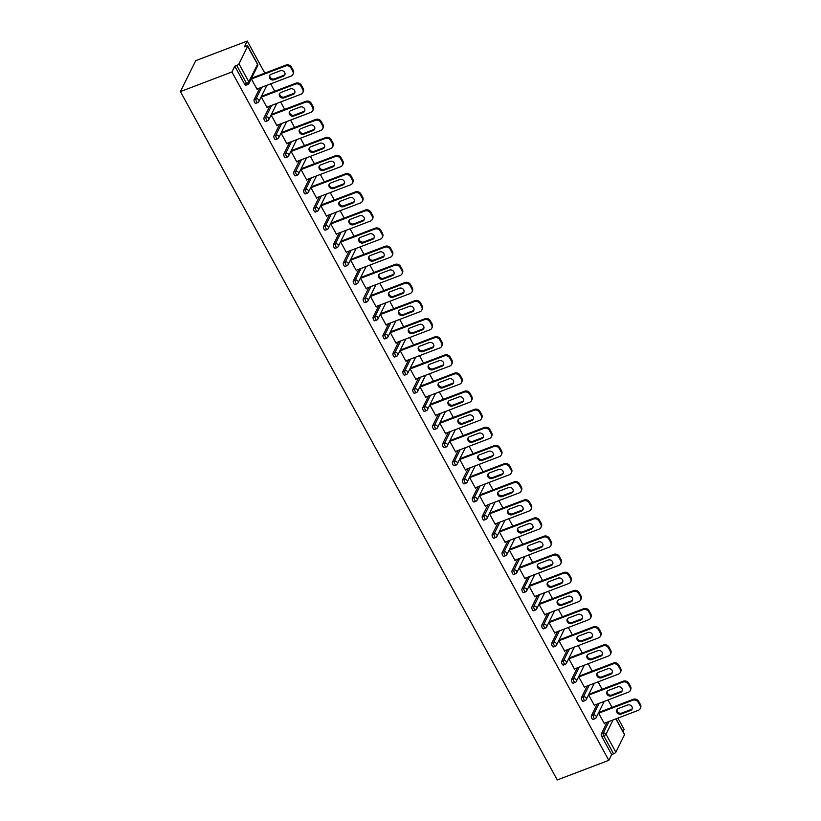 <?xml version="1.0" encoding="UTF-8"?>
<svg xmlns="http://www.w3.org/2000/svg" width="821" height="821" viewBox="0 0 821 821"><rect width="100%" height="100%" fill="white"/><g stroke="black" fill="none" stroke-linecap="round" stroke-linejoin="round"><path stroke-width="1.23" d="M623.036 731.614L624.134 729.417L617.936 718.088M612.056 707.363L608.012 699.974M602.142 689.24L598.088 681.851M592.218 671.126L588.164 663.727M582.294 653.003L578.251 645.604M572.37 634.879L568.327 627.49M562.457 616.756L558.403 609.367M552.533 598.642L548.49 591.243M542.609 580.519L538.566 573.12M532.696 562.395L528.642 555.006M522.772 544.272L518.718 536.883M512.848 526.158L508.804 518.759M502.924 508.035L498.881 500.636M493.011 489.911L488.957 482.522M483.087 471.788L479.043 464.399M473.163 453.674L469.119 446.275M463.239 435.551L459.196 428.162M453.325 417.427L449.272 410.038M443.402 399.304L439.358 391.915M433.478 381.19L429.434 373.791M423.564 363.067L419.51 355.678M413.64 344.943L409.597 337.554M403.716 326.82L399.673 319.431M393.793 308.706L389.749 301.307M383.879 290.583L379.825 283.194M373.955 272.459L369.912 265.07M364.031 254.336L359.988 246.947M354.118 236.222L350.064 228.823M344.194 218.099L340.151 210.71M334.27 199.975L330.227 192.586M324.346 181.852L320.303 174.463M314.433 163.738L310.379 156.339M304.509 145.615L300.465 138.226M294.585 127.491L290.542 120.102M284.671 109.367L280.618 101.978M274.748 91.254L270.704 83.855M264.824 73.131L247.265 41.05L195.737 60.662L180.415 91.583L557.274 779.95L608.802 760.338L231.933 71.971L180.415 91.583M247.655 46.345L238.983 63.843L248.845 81.843L257.517 64.346L247.655 46.345A2.094 0.647 -28.7 0 0 247.685 46.027A2.094 0.647 -28.7 0 0 246.321 46.099L244.391 46.828L247.265 41.05M246.074 85.004A2.094 0.811 -110.8 0 1 245.859 85.22A2.094 0.811 -110.8 0 1 244.658 84.194L246.577 83.465L236.725 65.454L234.796 66.193L231.933 71.971M244.658 84.194L234.796 66.193M236.725 65.454A2.094 0.647 -28.7 0 0 238.983 63.843M613.061 719.945L605.99 734.2L615.853 752.21L624.524 734.703L615.863 718.878M251.267 78.713L257.209 89.561L257.548 88.863M608.802 760.338L611.666 754.55L601.814 736.55A2.094 0.811 -110.8 0 1 601.321 733.882L607.099 722.213M593.306 719.237A2.094 0.811 -110.8 0 1 593.09 719.453A2.094 0.811 -110.8 0 1 591.89 718.426A2.094 0.811 -110.8 0 1 591.397 715.758L597.175 704.1M583.382 701.124A2.094 0.811 -110.8 0 1 583.177 701.329A2.094 0.811 -110.8 0 1 581.966 700.303A2.094 0.811 -110.8 0 1 581.473 697.634L587.251 685.976M573.458 683A2.094 0.811 -110.8 0 1 573.253 683.205A2.094 0.811 -110.8 0 1 572.052 682.189A2.094 0.811 -110.8 0 1 571.549 679.511L577.337 667.853M563.545 664.877A2.094 0.811 -110.8 0 1 563.329 665.092A2.094 0.811 -110.8 0 1 562.128 664.066A2.094 0.811 -110.8 0 1 561.636 661.398L567.414 649.729M553.621 646.753A2.094 0.811 -110.8 0 1 553.405 646.969A2.094 0.811 -110.8 0 1 552.205 645.942A2.094 0.811 -110.8 0 1 551.712 643.274L557.49 631.616M543.697 628.64A2.094 0.811 -110.8 0 1 543.492 628.845A2.094 0.811 -110.8 0 1 542.281 627.819A2.094 0.811 -110.8 0 1 541.788 625.15L547.576 613.492M533.773 610.516A2.094 0.811 -110.8 0 1 533.568 610.721A2.094 0.811 -110.8 0 1 532.367 609.705A2.094 0.811 -110.8 0 1 531.875 607.027L537.652 595.369M523.86 592.393A2.094 0.811 -110.8 0 1 523.644 592.608A2.094 0.811 -110.8 0 1 522.443 591.582A2.094 0.811 -110.8 0 1 521.951 588.914L527.729 577.245M513.936 574.269A2.094 0.811 -110.8 0 1 513.73 574.484A2.094 0.811 -110.8 0 1 512.52 573.458A2.094 0.811 -110.8 0 1 512.027 570.79L517.805 559.132M504.012 556.156A2.094 0.811 -110.8 0 1 503.807 556.361A2.094 0.811 -110.8 0 1 502.606 555.335A2.094 0.811 -110.8 0 1 502.103 552.666L507.891 541.008M494.098 538.032A2.094 0.811 -110.8 0 1 493.883 538.248A2.094 0.811 -110.8 0 1 492.682 537.221A2.094 0.811 -110.8 0 1 492.19 534.543L497.967 522.885M484.174 519.909A2.094 0.811 -110.8 0 1 483.959 520.124A2.094 0.811 -110.8 0 1 482.758 519.098A2.094 0.811 -110.8 0 1 482.266 516.43L488.043 504.761M474.251 501.795A2.094 0.811 -110.8 0 1 474.045 502A2.094 0.811 -110.8 0 1 472.834 500.974A2.094 0.811 -110.8 0 1 472.342 498.306L478.13 486.648M464.327 483.672A2.094 0.811 -110.8 0 1 464.122 483.877A2.094 0.811 -110.8 0 1 462.921 482.851A2.094 0.811 -110.8 0 1 462.428 480.182L468.206 468.524M454.413 465.548A2.094 0.811 -110.8 0 1 454.198 465.764A2.094 0.811 -110.8 0 1 452.997 464.737A2.094 0.811 -110.8 0 1 452.504 462.059L458.282 450.401M444.489 447.424A2.094 0.811 -110.8 0 1 444.284 447.64A2.094 0.811 -110.8 0 1 443.073 446.614A2.094 0.811 -110.8 0 1 442.581 443.945L448.358 432.277M434.566 429.311A2.094 0.811 -110.8 0 1 434.36 429.516A2.094 0.811 -110.8 0 1 433.16 428.49A2.094 0.811 -110.8 0 1 432.657 425.822L438.445 414.164M424.652 411.188A2.094 0.811 -110.8 0 1 424.436 411.393A2.094 0.811 -110.8 0 1 423.236 410.367A2.094 0.811 -110.8 0 1 422.743 407.698L428.521 396.04M414.728 393.064A2.094 0.811 -110.8 0 1 414.513 393.28A2.094 0.811 -110.8 0 1 413.312 392.253A2.094 0.811 -110.8 0 1 412.819 389.575L418.597 377.917M404.804 374.94A2.094 0.811 -110.8 0 1 404.599 375.156A2.094 0.811 -110.8 0 1 403.388 374.13A2.094 0.811 -110.8 0 1 402.895 371.461L408.684 359.793M394.88 356.827A2.094 0.811 -110.8 0 1 394.675 357.032A2.094 0.811 -110.8 0 1 393.475 356.006A2.094 0.811 -110.8 0 1 392.982 353.338L398.76 341.68M384.967 338.704A2.094 0.811 -110.8 0 1 384.751 338.909A2.094 0.811 -110.8 0 1 383.551 337.883A2.094 0.811 -110.8 0 1 383.058 335.214L388.836 323.556M375.043 320.58A2.094 0.811 -110.8 0 1 374.828 320.795A2.094 0.811 -110.8 0 1 373.627 319.769A2.094 0.811 -110.8 0 1 373.134 317.091L378.912 305.433M365.119 302.456A2.094 0.811 -110.8 0 1 364.914 302.672A2.094 0.811 -110.8 0 1 363.713 301.646A2.094 0.811 -110.8 0 1 363.21 298.977L368.998 287.309M355.206 284.343A2.094 0.811 -110.8 0 1 354.99 284.548A2.094 0.811 -110.8 0 1 353.789 283.522A2.094 0.811 -110.8 0 1 353.297 280.854L359.075 269.196M345.282 266.22A2.094 0.811 -110.8 0 1 345.066 266.425A2.094 0.811 -110.8 0 1 343.866 265.399A2.094 0.811 -110.8 0 1 343.373 262.73L349.151 251.072M335.358 248.096A2.094 0.811 -110.8 0 1 335.153 248.311A2.094 0.811 -110.8 0 1 333.942 247.285A2.094 0.811 -110.8 0 1 333.449 244.617L339.237 232.948M325.434 229.972A2.094 0.811 -110.8 0 1 325.229 230.188A2.094 0.811 -110.8 0 1 324.028 229.162A2.094 0.811 -110.8 0 1 323.536 226.493L329.313 214.835M315.521 211.859A2.094 0.811 -110.8 0 1 315.305 212.064A2.094 0.811 -110.8 0 1 314.104 211.038A2.094 0.811 -110.8 0 1 313.612 208.37L319.39 196.712M305.597 193.735A2.094 0.811 -110.8 0 1 305.381 193.941A2.094 0.811 -110.8 0 1 304.18 192.914A2.094 0.811 -110.8 0 1 303.688 190.246L309.466 178.588M295.673 175.612A2.094 0.811 -110.8 0 1 295.468 175.827A2.094 0.811 -110.8 0 1 294.267 174.801A2.094 0.811 -110.8 0 1 293.764 172.133L299.552 160.464M285.759 157.488A2.094 0.811 -110.8 0 1 285.544 157.704A2.094 0.811 -110.8 0 1 284.343 156.678A2.094 0.811 -110.8 0 1 283.85 154.009L289.628 142.351M275.835 139.375A2.094 0.811 -110.8 0 1 275.62 139.58A2.094 0.811 -110.8 0 1 274.419 138.554A2.094 0.811 -110.8 0 1 273.927 135.886L279.704 124.228M265.912 121.251A2.094 0.811 -110.8 0 1 265.706 121.457A2.094 0.811 -110.8 0 1 264.495 120.43A2.094 0.811 -110.8 0 1 264.003 117.762L269.791 106.104M255.988 103.128A2.094 0.811 -110.8 0 1 255.783 103.343A2.094 0.811 -110.8 0 1 254.582 102.317A2.094 0.811 -110.8 0 1 254.079 99.649L259.867 87.98M261.191 96.827L267.123 107.674L267.472 106.987M271.104 114.95L277.046 125.798L277.395 125.11M281.028 133.074L286.97 143.921L287.309 143.223M290.952 151.197L296.894 162.045L297.233 161.347M300.876 169.311L306.808 180.158L307.157 179.471M310.79 187.434L316.732 198.282L317.07 197.594M320.713 205.558L326.655 216.405L326.994 215.707M330.637 223.681L336.569 234.529L336.918 233.831M340.551 241.795L346.493 252.642L346.842 251.955M350.475 259.918L356.417 270.766L356.755 270.078M360.398 278.042L366.34 288.889L366.679 288.192M370.322 296.165L376.254 307.013L376.603 306.315M380.236 314.279L386.178 325.126L386.517 324.439M390.16 332.402L396.102 343.25L396.44 342.562M400.084 350.526L406.015 361.373L406.364 360.676M409.997 368.639L415.939 379.497L416.288 378.799M419.921 386.763L425.863 397.61L426.202 396.923M429.845 404.886L435.787 415.734L436.125 415.046M439.769 423.01L445.7 433.857L446.049 433.16M449.682 441.123L455.624 451.981L455.973 451.283M459.606 459.247L465.548 470.094L465.887 469.407M469.53 477.37L475.472 488.218L475.811 487.53M479.454 495.494L485.385 506.341L485.734 505.644M489.367 513.607L495.309 524.455L495.648 523.767M499.291 531.731L505.233 542.578L505.572 541.891M509.215 549.854L515.147 560.702L515.496 560.014M519.129 567.978L525.071 578.826L525.419 578.128M529.052 586.091L534.994 596.939L535.333 596.251M538.976 604.215L544.918 615.062L545.257 614.375M548.9 622.339L554.832 633.186L555.181 632.498M558.814 640.462L564.756 651.31L565.094 650.612M568.737 658.575L574.679 669.423L575.018 668.735M578.661 676.699L584.593 687.546L584.942 686.859M588.575 694.823L594.517 705.67L594.866 704.982M598.499 712.946L604.441 723.794L604.779 723.096M611.666 754.55L613.585 753.822L603.733 735.811L601.814 736.55M615.853 752.21A2.094 0.647 151.3 0 1 613.585 753.822M616.037 718.816L624.555 734.385A2.094 0.647 151.3 0 1 624.524 734.703M291.034 68.112L292.758 71.253L293.22 70.319L291.496 67.189L291.034 68.112A4.177 3.633 -153.6 0 0 285.523 65.998L251.421 78.99M292.758 71.253A4.177 3.633 -153.6 0 1 292.902 74.475A4.177 3.633 -153.6 0 1 291.065 76.107L256.952 89.089M271.002 74.342A3.274 2.843 -153.6 0 0 273.998 79.801L283.358 76.23A3.274 2.843 -153.6 0 0 280.372 70.77L271.002 74.342M285.523 65.998L285.985 65.075L251.524 78.19M285.985 65.075A4.177 3.633 26.4 0 1 291.496 67.189M293.22 70.319A4.177 3.633 26.4 0 1 293.354 73.551L292.902 74.475M269.842 75.173A3.274 2.843 -153.6 0 0 274.45 78.867L283.82 75.306A3.274 2.843 -153.6 0 0 284.979 74.465M300.958 86.236L302.672 89.376L303.134 88.442L301.42 85.312L300.958 86.236A4.177 3.633 -153.6 0 0 295.447 84.122L261.345 97.104M302.672 89.376A4.177 3.633 -153.6 0 1 302.816 92.599A4.177 3.633 -153.6 0 1 300.979 94.23L266.876 107.212M280.926 92.455A3.274 2.843 -153.6 0 0 283.912 97.915L293.282 94.353A3.274 2.843 -153.6 0 0 290.295 88.894L280.926 92.455M295.447 84.122L295.909 83.198L261.447 96.314M295.909 83.198A4.177 3.633 26.4 0 1 301.42 85.312M303.134 88.442A4.177 3.633 26.4 0 1 303.277 91.675L302.816 92.599M279.766 93.296A3.274 2.843 -153.6 0 0 284.374 96.991L293.744 93.42A3.274 2.843 -153.6 0 0 294.903 92.588M310.882 104.359L312.596 107.489L313.058 106.566L311.344 103.425L310.882 104.359A4.177 3.633 -153.6 0 0 305.371 102.245L271.258 115.227M312.596 107.489A4.177 3.633 -153.6 0 1 312.739 110.722A4.177 3.633 -153.6 0 1 310.902 112.354L276.79 125.336M290.85 110.578A3.274 2.843 -153.6 0 0 293.836 116.038L303.206 112.477A3.274 2.843 -153.6 0 0 300.219 107.017L290.85 110.578M305.371 102.245L305.833 101.311L271.361 114.437M305.833 101.311A4.177 3.633 26.4 0 1 311.344 103.425M313.058 106.566A4.177 3.633 26.4 0 1 313.201 109.788L312.739 110.722M289.69 111.42A3.274 2.843 -153.6 0 0 294.298 115.114L303.667 111.543A3.274 2.843 -153.6 0 0 304.827 110.712M320.806 122.473L322.52 125.613L322.981 124.689L321.257 121.549L320.806 122.473A4.177 3.633 -153.6 0 0 315.295 120.369L281.182 133.351M322.52 125.613A4.177 3.633 -153.6 0 1 322.663 128.846A4.177 3.633 -153.6 0 1 320.826 130.467L286.714 143.459M300.773 128.702A3.274 2.843 -153.6 0 0 303.76 134.162L313.129 130.59A3.274 2.843 -153.6 0 0 310.133 125.131L300.773 128.702M315.295 120.369L315.746 119.435L281.285 132.561M315.746 119.435A4.177 3.633 26.4 0 1 321.257 121.549M322.981 124.689A4.177 3.633 26.4 0 1 323.115 127.912L322.663 128.846M299.614 129.533A3.274 2.843 -153.6 0 0 304.222 133.228L313.581 129.667A3.274 2.843 -153.6 0 0 314.741 128.825M330.719 140.596L332.443 143.737L332.895 142.803L331.181 139.673L330.719 140.596A4.177 3.633 -153.6 0 0 325.208 138.482L291.106 151.475M332.443 143.737A4.177 3.633 -153.6 0 1 332.577 146.959A4.177 3.633 -153.6 0 1 330.74 148.591L296.638 161.573M310.687 146.826A3.274 2.843 -153.6 0 0 313.684 152.285L323.043 148.714A3.274 2.843 -153.6 0 0 320.057 143.254L310.687 146.826M325.208 138.482L325.67 137.559L291.209 150.674M325.67 137.559A4.177 3.633 26.4 0 1 331.181 139.673M332.895 142.803A4.177 3.633 26.4 0 1 333.039 146.035L332.577 146.959M309.527 147.657A3.274 2.843 -153.6 0 0 314.135 151.351L323.505 147.79A3.274 2.843 -153.6 0 0 324.664 146.949M340.643 158.72L342.357 161.86L342.819 160.926L341.105 157.796L340.643 158.72A4.177 3.633 -153.6 0 0 335.132 156.606L301.02 169.588M342.357 161.86A4.177 3.633 -153.6 0 1 342.501 165.083A4.177 3.633 -153.6 0 1 340.664 166.714L306.561 179.696M320.611 164.939A3.274 2.843 -153.6 0 0 323.597 170.399L332.967 166.837A3.274 2.843 -153.6 0 0 329.98 161.378L320.611 164.939M335.132 156.606L335.594 155.682L301.122 168.798M335.594 155.682A4.177 3.633 26.4 0 1 341.105 157.796M342.819 160.926A4.177 3.633 26.4 0 1 342.962 164.159L342.501 165.083M319.451 165.78A3.274 2.843 -153.6 0 0 324.059 169.475L333.429 165.904A3.274 2.843 -153.6 0 0 334.588 165.072M350.567 176.843L352.281 179.973L352.743 179.05L351.029 175.91L350.567 176.843A4.177 3.633 -153.6 0 0 345.056 174.729L310.943 187.711M352.281 179.973A4.177 3.633 -153.6 0 1 352.425 183.206A4.177 3.633 -153.6 0 1 350.588 184.828L316.475 197.82M330.535 183.062A3.274 2.843 -153.6 0 0 333.521 188.522L342.891 184.951A3.274 2.843 -153.6 0 0 339.904 179.491L330.535 183.062M345.056 174.729L345.518 173.795L311.046 186.921M345.518 173.795A4.177 3.633 26.4 0 1 351.029 175.91M352.743 179.05A4.177 3.633 26.4 0 1 352.886 182.272L352.425 183.206M329.375 183.894A3.274 2.843 -153.6 0 0 333.983 187.599L343.352 184.027A3.274 2.843 -153.6 0 0 344.512 183.196M360.481 194.957L362.205 198.097L362.666 197.173L360.942 194.033L360.481 194.957A4.177 3.633 -153.6 0 0 354.97 192.853L320.867 205.835M362.205 198.097A4.177 3.633 -153.6 0 1 362.348 201.33A4.177 3.633 -153.6 0 1 360.511 202.951L326.399 215.944M340.448 201.186A3.274 2.843 -153.6 0 0 343.445 206.646L352.814 203.074A3.274 2.843 -153.6 0 0 349.818 197.615L340.448 201.186M354.97 192.853L355.431 191.919L320.97 205.045M355.431 191.919A4.177 3.633 26.4 0 1 360.942 194.033M362.666 197.173A4.177 3.633 26.4 0 1 362.8 200.396L362.348 201.33M339.289 202.017A3.274 2.843 -153.6 0 0 343.907 205.712L353.266 202.151A3.274 2.843 -153.6 0 0 354.426 201.309M370.404 213.08L372.118 216.221L372.58 215.287L370.866 212.157L370.404 213.08A4.177 3.633 -153.6 0 0 364.893 210.966L330.791 223.959M372.118 216.221A4.177 3.633 -153.6 0 1 372.262 219.443A4.177 3.633 -153.6 0 1 370.425 221.075L336.323 234.057M350.372 219.31A3.274 2.843 -153.6 0 0 353.358 224.759L362.728 221.198A3.274 2.843 -153.6 0 0 359.742 215.738L350.372 219.31M364.893 210.966L365.355 210.043L330.894 223.158M365.355 210.043A4.177 3.633 26.4 0 1 370.866 212.157M372.58 215.287A4.177 3.633 26.4 0 1 372.724 218.519L372.262 219.443M349.212 220.141A3.274 2.843 -153.6 0 0 353.82 223.835L363.19 220.274A3.274 2.843 -153.6 0 0 364.35 219.433M380.328 231.204L382.042 234.344L382.504 233.41L380.79 230.28L380.328 231.204A4.177 3.633 -153.6 0 0 374.817 229.09L340.705 242.072M382.042 234.344A4.177 3.633 -153.6 0 1 382.186 237.567A4.177 3.633 -153.6 0 1 380.349 239.198L346.236 252.18M360.296 237.423A3.274 2.843 -153.6 0 0 363.282 242.883L372.652 239.322A3.274 2.843 -153.6 0 0 369.666 233.862L360.296 237.423M374.817 229.09L375.279 228.166L340.807 241.282M375.279 228.166A4.177 3.633 26.4 0 1 380.79 230.28M382.504 233.41A4.177 3.633 26.4 0 1 382.648 236.643L382.186 237.567M359.136 238.264A3.274 2.843 -153.6 0 0 363.744 241.959L373.114 238.388A3.274 2.843 -153.6 0 0 374.273 237.556M390.252 249.327L391.966 252.458L392.428 251.534L390.704 248.394L390.252 249.327A4.177 3.633 -153.6 0 0 384.741 247.213L350.629 260.195M391.966 252.458A4.177 3.633 -153.6 0 1 392.11 255.69A4.177 3.633 -153.6 0 1 390.273 257.312L356.16 270.304M370.22 255.547A3.274 2.843 -153.6 0 0 373.206 261.006L382.576 257.435A3.274 2.843 -153.6 0 0 379.579 251.975L370.22 255.547M384.741 247.213L385.193 246.279L350.731 259.405M385.193 246.279A4.177 3.633 26.4 0 1 390.704 248.394M392.428 251.534A4.177 3.633 26.4 0 1 392.561 254.756L392.11 255.69M369.06 256.378A3.274 2.843 -153.6 0 0 373.668 260.083L383.027 256.511A3.274 2.843 -153.6 0 0 384.187 255.68M400.166 267.441L401.89 270.581L402.341 269.657L400.627 266.517L400.166 267.441A4.177 3.633 -153.6 0 0 394.655 265.327L360.552 278.319M401.89 270.581A4.177 3.633 -153.6 0 1 402.023 273.814A4.177 3.633 -153.6 0 1 400.186 275.435L366.084 288.428M380.133 273.67A3.274 2.843 -153.6 0 0 383.13 279.13L392.489 275.558A3.274 2.843 -153.6 0 0 389.503 270.099L380.133 273.67M394.655 265.327L395.117 264.403L360.655 277.529M395.117 264.403A4.177 3.633 26.4 0 1 400.627 266.517M402.341 269.657A4.177 3.633 26.4 0 1 402.485 272.88L402.023 273.814M378.974 274.501A3.274 2.843 -153.6 0 0 383.581 278.196L392.951 274.635A3.274 2.843 -153.6 0 0 394.111 273.793M410.09 285.564L411.803 288.705L412.265 287.771L410.551 284.641L410.09 285.564A4.177 3.633 -153.6 0 0 404.579 283.45L370.466 296.443M411.803 288.705A4.177 3.633 -153.6 0 1 411.947 291.927A4.177 3.633 -153.6 0 1 410.11 293.559L376.008 306.541M390.057 291.783A3.274 2.843 -153.6 0 0 393.043 297.243L402.413 293.682A3.274 2.843 -153.6 0 0 399.427 288.222L390.057 291.783M404.579 283.45L405.04 282.527L370.569 295.642M405.04 282.527A4.177 3.633 26.4 0 1 410.551 284.641M412.265 287.771A4.177 3.633 26.4 0 1 412.409 291.003L411.947 291.927M388.897 292.625A3.274 2.843 -153.6 0 0 393.505 296.319L402.875 292.758A3.274 2.843 -153.6 0 0 404.035 291.917M420.013 303.688L421.727 306.818L422.189 305.894L420.475 302.754L420.013 303.688A4.177 3.633 -153.6 0 0 414.502 301.574L380.39 314.556M421.727 306.818A4.177 3.633 -153.6 0 1 421.871 310.051A4.177 3.633 -153.6 0 1 420.034 311.682L385.921 324.664M399.981 309.907A3.274 2.843 -153.6 0 0 402.967 315.367L412.337 311.806A3.274 2.843 -153.6 0 0 409.351 306.346L399.981 309.907M414.502 301.574L414.964 300.65L380.492 313.766M414.964 300.65A4.177 3.633 26.4 0 1 420.475 302.754M422.189 305.894A4.177 3.633 26.4 0 1 422.333 309.127L421.871 310.051M398.821 310.749A3.274 2.843 -153.6 0 0 403.429 314.443L412.799 310.872A3.274 2.843 -153.6 0 0 413.958 310.04M429.927 321.811L431.651 324.942L432.113 324.018L430.389 320.878L429.927 321.811A4.177 3.633 -153.6 0 0 424.416 319.697L390.314 332.679M431.651 324.942A4.177 3.633 -153.6 0 1 431.795 328.174A4.177 3.633 -153.6 0 1 429.958 329.796L395.845 342.788M409.895 328.031A3.274 2.843 -153.6 0 0 412.891 333.49L422.261 329.919A3.274 2.843 -153.6 0 0 419.264 324.459L409.895 328.031M424.416 319.697L424.878 318.764L390.416 331.889M424.878 318.764A4.177 3.633 26.4 0 1 430.389 320.878M432.113 324.018A4.177 3.633 26.4 0 1 432.246 327.24L431.795 328.174M408.735 328.862A3.274 2.843 -153.6 0 0 413.353 332.567L422.712 328.995A3.274 2.843 -153.6 0 0 423.872 328.164M439.851 339.925L441.565 343.065L442.026 342.141L440.313 339.001L439.851 339.925A4.177 3.633 -153.6 0 0 434.34 337.811L400.238 350.803M441.565 343.065A4.177 3.633 -153.6 0 1 441.708 346.298A4.177 3.633 -153.6 0 1 439.871 347.919L405.769 360.912M419.818 346.154A3.274 2.843 -153.6 0 0 422.805 351.614L432.174 348.042A3.274 2.843 -153.6 0 0 429.188 342.583L419.818 346.154M434.34 337.811L434.802 336.887L400.34 350.013M434.802 336.887A4.177 3.633 26.4 0 1 440.313 339.001M442.026 342.141A4.177 3.633 26.4 0 1 442.17 345.364L441.708 346.298M418.659 346.985A3.274 2.843 -153.6 0 0 423.267 350.68L432.636 347.119A3.274 2.843 -153.6 0 0 433.796 346.277M449.775 358.048L451.488 361.189L451.95 360.255L450.236 357.125L449.775 358.048A4.177 3.633 -153.6 0 0 444.264 355.934L410.151 368.927M451.488 361.189A4.177 3.633 -153.6 0 1 451.632 364.411A4.177 3.633 -153.6 0 1 449.795 366.043L415.683 379.025M429.742 364.267A3.274 2.843 -153.6 0 0 432.729 369.727L442.098 366.166A3.274 2.843 -153.6 0 0 439.112 360.706L429.742 364.267M444.264 355.934L444.725 355.011L410.254 368.126M444.725 355.011A4.177 3.633 26.4 0 1 450.236 357.125M451.95 360.255A4.177 3.633 26.4 0 1 452.094 363.487L451.632 364.411M428.583 365.109A3.274 2.843 -153.6 0 0 433.19 368.803L442.56 365.242A3.274 2.843 -153.6 0 0 443.72 364.401M459.698 376.172L461.412 379.302L461.874 378.378L460.15 375.238L459.698 376.172A4.177 3.633 -153.6 0 0 454.187 374.058L420.075 387.04M461.412 379.302A4.177 3.633 -153.6 0 1 461.556 382.535A4.177 3.633 -153.6 0 1 459.719 384.166L425.606 397.148M439.666 382.391A3.274 2.843 -153.6 0 0 442.652 387.851L452.022 384.29A3.274 2.843 -153.6 0 0 449.025 378.83L439.666 382.391M454.187 374.058L454.639 373.134L420.178 386.25M454.639 373.134A4.177 3.633 26.4 0 1 460.15 375.238M461.874 378.378A4.177 3.633 26.4 0 1 462.007 381.611L461.556 382.535M438.506 383.233A3.274 2.843 -153.6 0 0 443.114 386.927L452.474 383.356A3.274 2.843 -153.6 0 0 453.644 382.524M469.612 394.296L471.336 397.426L471.788 396.502L470.074 393.362L469.612 394.296A4.177 3.633 -153.6 0 0 464.101 392.181L429.999 405.164M471.336 397.426A4.177 3.633 -153.6 0 1 471.47 400.658A4.177 3.633 -153.6 0 1 469.633 402.28L435.53 415.272M449.58 400.515A3.274 2.843 -153.6 0 0 452.576 405.974L461.936 402.403A3.274 2.843 -153.6 0 0 458.949 396.943L449.58 400.515M464.101 392.181L464.563 391.248L430.101 404.373M464.563 391.248A4.177 3.633 26.4 0 1 470.074 393.362M471.788 396.502A4.177 3.633 26.4 0 1 471.931 399.724L471.47 400.658M448.42 401.346A3.274 2.843 -153.6 0 0 453.028 405.051L462.397 401.479A3.274 2.843 -153.6 0 0 463.557 400.648M479.536 412.409L481.25 415.549L481.711 414.626L479.998 411.485L479.536 412.409A4.177 3.633 -153.6 0 0 474.025 410.295L439.912 423.287M481.25 415.549A4.177 3.633 -153.6 0 1 481.393 418.772A4.177 3.633 -153.6 0 1 479.556 420.403L445.454 433.396M459.503 418.638A3.274 2.843 -153.6 0 0 462.49 424.098L471.859 420.526A3.274 2.843 -153.6 0 0 468.873 415.067L459.503 418.638M474.025 410.295L474.487 409.371L440.015 422.497M474.487 409.371A4.177 3.633 26.4 0 1 479.998 411.485M481.711 414.626A4.177 3.633 26.4 0 1 481.855 417.848L481.393 418.772M458.344 419.469A3.274 2.843 -153.6 0 0 462.952 423.164L472.321 419.603A3.274 2.843 -153.6 0 0 473.481 418.761M489.46 430.532L491.174 433.673L491.635 432.739L489.921 429.609L489.46 430.532A4.177 3.633 -153.6 0 0 483.949 428.418L449.836 441.411M491.174 433.673A4.177 3.633 -153.6 0 1 491.317 436.895A4.177 3.633 -153.6 0 1 489.48 438.527L455.368 451.509M469.427 436.751A3.274 2.843 -153.6 0 0 472.414 442.211L481.783 438.65A3.274 2.843 -153.6 0 0 478.797 433.19L469.427 436.751M483.949 428.418L484.411 427.495L449.939 440.61M484.411 427.495A4.177 3.633 26.4 0 1 489.921 429.609M491.635 432.739A4.177 3.633 26.4 0 1 491.779 435.972L491.317 436.895M468.268 437.593A3.274 2.843 -153.6 0 0 472.875 441.288L482.245 437.726A3.274 2.843 -153.6 0 0 483.405 436.885M499.373 448.656L501.097 451.786L501.559 450.862L499.835 447.722L499.373 448.656A4.177 3.633 -153.6 0 0 493.862 446.542L459.76 459.524M501.097 451.786A4.177 3.633 -153.6 0 1 501.241 455.019A4.177 3.633 -153.6 0 1 499.404 456.65L465.291 469.633M479.341 454.875A3.274 2.843 -153.6 0 0 482.338 460.335L491.707 456.774A3.274 2.843 -153.6 0 0 488.711 451.314L479.341 454.875M493.862 446.542L494.324 445.618L459.863 458.734M494.324 445.618A4.177 3.633 26.4 0 1 499.835 447.722M501.559 450.862A4.177 3.633 26.4 0 1 501.693 454.095L501.241 455.019M478.181 455.717A3.274 2.843 -153.6 0 0 482.799 459.411L492.159 455.84A3.274 2.843 -153.6 0 0 493.318 455.008M509.297 466.78L511.011 469.91L511.473 468.986L509.759 465.846L509.297 466.78A4.177 3.633 -153.6 0 0 503.786 464.665L469.684 477.648M511.011 469.91A4.177 3.633 -153.6 0 1 511.155 473.142A4.177 3.633 -153.6 0 1 509.318 474.764L475.215 487.756M489.265 472.999A3.274 2.843 -153.6 0 0 492.251 478.458L501.621 474.887A3.274 2.843 -153.6 0 0 498.634 469.427L489.265 472.999M503.786 464.665L504.248 463.732L469.786 476.857M504.248 463.732A4.177 3.633 26.4 0 1 509.759 465.846M511.473 468.986A4.177 3.633 26.4 0 1 511.616 472.208L511.155 473.142M488.105 473.83A3.274 2.843 -153.6 0 0 492.713 477.535L502.083 473.963A3.274 2.843 -153.6 0 0 503.242 473.132M519.221 484.893L520.935 488.033L521.397 487.11L519.683 483.969L519.221 484.893A4.177 3.633 -153.6 0 0 513.71 482.779L479.597 495.771M520.935 488.033A4.177 3.633 -153.6 0 1 521.078 491.256A4.177 3.633 -153.6 0 1 519.241 492.887L485.129 505.869M499.189 491.122A3.274 2.843 -153.6 0 0 502.175 496.582L511.545 493.011A3.274 2.843 -153.6 0 0 508.558 487.551L499.189 491.122M513.71 482.779L514.172 481.855L479.7 494.981M514.172 481.855A4.177 3.633 26.4 0 1 519.683 483.969M521.397 487.11A4.177 3.633 26.4 0 1 521.54 490.332L521.078 491.256M498.029 491.953A3.274 2.843 -153.6 0 0 502.637 495.648L512.006 492.087A3.274 2.843 -153.6 0 0 513.166 491.245M529.145 503.016L530.859 506.157L531.32 505.223L529.596 502.093L529.145 503.016A4.177 3.633 -153.6 0 0 523.634 500.902L489.521 513.884M530.859 506.157A4.177 3.633 -153.6 0 1 531.002 509.379A4.177 3.633 -153.6 0 1 529.165 511.011L495.053 523.993M509.112 509.236A3.274 2.843 -153.6 0 0 512.099 514.695L521.468 511.134A3.274 2.843 -153.6 0 0 518.472 505.674L509.112 509.236M523.634 500.902L524.085 499.979L489.624 513.094M524.085 499.979A4.177 3.633 26.4 0 1 529.596 502.093M531.32 505.223A4.177 3.633 26.4 0 1 531.464 508.456L531.002 509.379M507.953 510.077A3.274 2.843 -153.6 0 0 512.561 513.772L521.93 510.2A3.274 2.843 -153.6 0 0 523.09 509.369M539.058 521.14L540.782 524.27L541.234 523.346L539.52 520.206L539.058 521.14A4.177 3.633 -153.6 0 0 533.547 519.026L499.445 532.008M540.782 524.27A4.177 3.633 -153.6 0 1 540.916 527.503A4.177 3.633 -153.6 0 1 539.079 529.135L504.977 542.117M519.026 527.359A3.274 2.843 -153.6 0 0 522.023 532.819L531.382 529.258A3.274 2.843 -153.6 0 0 528.396 523.798L519.026 527.359M533.547 519.026L534.009 518.102L499.548 531.218M534.009 518.102A4.177 3.633 26.4 0 1 539.52 520.206M541.234 523.346A4.177 3.633 26.4 0 1 541.378 526.579L540.916 527.503M517.866 528.201A3.274 2.843 -153.6 0 0 522.474 531.895L531.844 528.324A3.274 2.843 -153.6 0 0 533.003 527.493M548.982 539.264L550.696 542.394L551.158 541.47L549.444 538.33L548.982 539.264A4.177 3.633 -153.6 0 0 543.471 537.15L509.359 550.132M550.696 542.394A4.177 3.633 -153.6 0 1 550.84 545.626A4.177 3.633 -153.6 0 1 549.003 547.248L514.9 560.24M528.95 545.483A3.274 2.843 -153.6 0 0 531.936 550.942L541.306 547.371A3.274 2.843 -153.6 0 0 538.319 541.911L528.95 545.483M543.471 537.15L543.933 536.216L509.472 549.341M543.933 536.216A4.177 3.633 26.4 0 1 549.444 538.33M551.158 541.47A4.177 3.633 26.4 0 1 551.302 544.692L550.84 545.626M527.79 546.314A3.274 2.843 -153.6 0 0 532.398 550.008L541.768 546.447A3.274 2.843 -153.6 0 0 542.927 545.616M558.906 557.377L560.62 560.517L561.082 559.594L559.368 556.453L558.906 557.377A4.177 3.633 -153.6 0 0 553.395 555.263L519.283 568.255M560.62 560.517A4.177 3.633 -153.6 0 1 560.764 563.74A4.177 3.633 -153.6 0 1 558.927 565.371L524.814 578.353M538.874 563.606A3.274 2.843 -153.6 0 0 541.86 569.066L551.23 565.495A3.274 2.843 -153.6 0 0 548.243 560.035L538.874 563.606M553.395 555.263L553.857 554.339L519.385 567.465M553.857 554.339A4.177 3.633 26.4 0 1 559.368 556.453M561.082 559.594A4.177 3.633 26.4 0 1 561.225 562.816L560.764 563.74M537.714 564.438A3.274 2.843 -153.6 0 0 542.322 568.132L551.691 564.571A3.274 2.843 -153.6 0 0 552.851 563.729M568.82 575.5L570.544 578.641L571.005 577.707L569.281 574.577L568.82 575.5A4.177 3.633 -153.6 0 0 563.309 573.386L529.206 586.368M570.544 578.641A4.177 3.633 -153.6 0 1 570.687 581.863A4.177 3.633 -153.6 0 1 568.85 583.495L534.738 596.477M548.787 581.72A3.274 2.843 -153.6 0 0 551.784 587.179L561.154 583.618A3.274 2.843 -153.6 0 0 558.157 578.158L548.787 581.72M563.309 573.386L563.77 572.463L529.309 585.578M563.77 572.463A4.177 3.633 26.4 0 1 569.281 574.577M571.005 577.707A4.177 3.633 26.4 0 1 571.139 580.94L570.687 581.863M547.628 582.561A3.274 2.843 -153.6 0 0 552.246 586.256L561.605 582.684A3.274 2.843 -153.6 0 0 562.765 581.853M578.743 593.624L580.457 596.754L580.919 595.83L579.205 592.69L578.743 593.624A4.177 3.633 -153.6 0 0 573.232 591.51L539.13 604.492M580.457 596.754A4.177 3.633 -153.6 0 1 580.601 599.987A4.177 3.633 -153.6 0 1 578.764 601.619L544.662 614.601M558.711 599.843A3.274 2.843 -153.6 0 0 561.697 605.303L571.067 601.742A3.274 2.843 -153.6 0 0 568.081 596.282L558.711 599.843M573.232 591.51L573.694 590.576L539.233 603.702M573.694 590.576A4.177 3.633 26.4 0 1 579.205 592.69M580.919 595.83A4.177 3.633 26.4 0 1 581.063 599.063L580.601 599.987M557.551 600.685A3.274 2.843 -153.6 0 0 562.159 604.379L571.529 600.808A3.274 2.843 -153.6 0 0 572.689 599.977M588.667 611.748L590.381 614.878L590.843 613.954L589.129 610.814L588.667 611.748A4.177 3.633 -153.6 0 0 583.156 609.634L549.044 622.616M590.381 614.878A4.177 3.633 -153.6 0 1 590.525 618.11A4.177 3.633 -153.6 0 1 588.688 619.732L554.575 632.724M568.635 617.967A3.274 2.843 -153.6 0 0 571.621 623.426L580.991 619.855A3.274 2.843 -153.6 0 0 578.005 614.395L568.635 617.967M583.156 609.634L583.618 608.7L549.146 621.825M583.618 608.7A4.177 3.633 26.4 0 1 589.129 610.814M590.843 613.954A4.177 3.633 26.4 0 1 590.987 617.176L590.525 618.11M567.475 618.798A3.274 2.843 -153.6 0 0 572.083 622.492L581.453 618.931A3.274 2.843 -153.6 0 0 582.612 618.09M598.591 629.861L600.305 633.001L600.767 632.067L599.043 628.937L598.591 629.861A4.177 3.633 -153.6 0 0 593.08 627.747L558.968 640.739M600.305 633.001A4.177 3.633 -153.6 0 1 600.449 636.224A4.177 3.633 -153.6 0 1 598.612 637.855L564.499 650.837M578.559 636.09A3.274 2.843 -153.6 0 0 581.545 641.55L590.915 637.979A3.274 2.843 -153.6 0 0 587.918 632.519L578.559 636.09M593.08 627.747L593.532 626.823L559.07 639.949M593.532 626.823A4.177 3.633 26.4 0 1 599.043 628.937M600.767 632.067A4.177 3.633 26.4 0 1 600.91 635.3L600.449 636.224M577.399 636.922A3.274 2.843 -153.6 0 0 582.007 640.616L591.377 637.055A3.274 2.843 -153.6 0 0 592.536 636.213M608.505 647.985L610.229 651.125L610.68 650.191L608.966 647.061L608.505 647.985A4.177 3.633 -153.6 0 0 602.994 645.87L568.891 658.853M610.229 651.125A4.177 3.633 -153.6 0 1 610.362 654.347A4.177 3.633 -153.6 0 1 608.525 655.979L574.423 668.961M588.472 654.204A3.274 2.843 -153.6 0 0 591.469 659.663L600.828 656.102A3.274 2.843 -153.6 0 0 597.842 650.643L588.472 654.204M602.994 645.87L603.456 644.947L568.994 658.062M603.456 644.947A4.177 3.633 26.4 0 1 608.966 647.061M610.68 650.191A4.177 3.633 26.4 0 1 610.824 653.424L610.362 654.347M587.313 655.045A3.274 2.843 -153.6 0 0 591.92 658.74L601.29 655.168A3.274 2.843 -153.6 0 0 602.45 654.337M618.429 666.108L620.142 669.238L620.604 668.315L618.89 665.174L618.429 666.108A4.177 3.633 -153.6 0 0 612.918 663.994L578.805 676.976M620.142 669.238A4.177 3.633 -153.6 0 1 620.286 672.471A4.177 3.633 -153.6 0 1 618.449 674.103L584.347 687.085M598.396 672.327A3.274 2.843 -153.6 0 0 601.383 677.787L610.752 674.226A3.274 2.843 -153.6 0 0 607.766 668.766L598.396 672.327M612.918 663.994L613.379 663.06L578.918 676.186M613.379 663.06A4.177 3.633 26.4 0 1 618.89 665.174M620.604 668.315A4.177 3.633 26.4 0 1 620.748 671.547L620.286 672.471M597.236 673.169A3.274 2.843 -153.6 0 0 601.844 676.863L611.214 673.292A3.274 2.843 -153.6 0 0 612.374 672.461M628.352 684.232L630.066 687.362L630.528 686.438L628.814 683.298L628.352 684.232A4.177 3.633 -153.6 0 0 622.841 682.118L588.729 695.1M630.066 687.362A4.177 3.633 -153.6 0 1 630.21 690.594A4.177 3.633 -153.6 0 1 628.373 692.216L594.26 705.208M608.32 690.451A3.274 2.843 -153.6 0 0 611.306 695.91L620.676 692.339A3.274 2.843 -153.6 0 0 617.69 686.879L608.32 690.451M622.841 682.118L623.303 681.184L588.831 694.309M623.303 681.184A4.177 3.633 26.4 0 1 628.814 683.298M630.528 686.438A4.177 3.633 26.4 0 1 630.672 689.661L630.21 690.594M607.16 691.282A3.274 2.843 -153.6 0 0 611.768 694.977L621.138 691.415A3.274 2.843 -153.6 0 0 622.297 690.574M638.266 702.345L639.99 705.485L640.452 704.551L638.728 701.421L638.266 702.345A4.177 3.633 -153.6 0 0 632.755 700.231L598.653 713.223M639.99 705.485A4.177 3.633 -153.6 0 1 640.134 708.708A4.177 3.633 -153.6 0 1 638.297 710.339L604.184 723.322M618.244 708.574A3.274 2.843 -153.6 0 0 621.23 714.034L630.6 710.463A3.274 2.843 -153.6 0 0 627.603 705.003L618.244 708.574M632.755 700.231L633.217 699.307L598.755 712.433M633.217 699.307A4.177 3.633 26.4 0 1 638.728 701.421M640.452 704.551A4.177 3.633 26.4 0 1 640.585 707.784L640.134 708.708M617.084 709.406A3.274 2.843 -153.6 0 0 621.692 713.1L631.051 709.539A3.274 2.843 -153.6 0 0 632.211 708.697M245.859 85.22L247.778 84.491A2.094 0.811 69.2 0 1 246.577 83.465A2.094 0.647 -28.7 0 0 248.845 81.843A2.094 1.816 26.4 0 1 248.907 83.465L257.589 65.957A2.094 2.094 0 0 0 257.548 64.028A2.094 0.647 -28.7 0 1 257.517 64.346A2.094 1.816 26.4 0 1 257.589 65.957M601.321 733.882L603.24 733.143A2.094 1.816 -153.6 0 1 605.99 734.2A2.094 0.647 151.3 0 1 603.733 735.811A2.094 0.811 -110.8 0 1 603.24 733.143L609.018 721.485M254.079 99.649L256.008 98.91L261.786 87.252M248.907 83.465A2.094 2.094 0 0 1 247.778 84.491A2.094 0.811 69.2 0 0 247.993 84.276M255.783 103.343L257.702 102.604A2.094 2.094 0 0 0 258.831 101.588A2.094 1.816 26.4 0 0 258.759 99.967A2.094 1.816 -153.6 0 0 256.008 98.91A2.094 0.811 -110.8 0 0 256.501 101.578A2.094 0.811 69.2 0 0 257.702 102.604A2.094 0.811 69.2 0 0 257.917 102.399M264.003 117.762L265.922 117.034L271.71 105.375M273.927 135.886L275.846 135.157L281.624 123.499M283.85 154.009L285.77 153.281L291.547 141.612M293.764 172.133L295.693 171.394L301.471 159.736M303.688 190.246L305.607 189.518L311.395 177.859M313.612 208.37L315.531 207.641L321.309 195.973M323.536 226.493L325.455 225.754L331.232 214.096M333.449 244.617L335.368 243.878L341.156 232.22M343.373 262.73L345.292 262.002L351.07 250.343M353.297 280.854L355.216 280.125L360.994 268.457M363.21 298.977L365.14 298.239L370.918 286.58M373.134 317.091L375.053 316.362L380.841 304.704M383.058 335.214L384.977 334.486L390.755 322.827M392.982 353.338L394.901 352.609L400.679 340.941M402.895 371.461L404.815 370.723L410.603 359.064M412.819 389.575L414.738 388.846L420.516 377.188M422.743 407.698L424.662 406.97L430.44 395.312M432.657 425.822L434.586 425.093L440.364 413.425M442.581 443.945L444.5 443.207L450.288 431.548M452.504 462.059L454.424 461.33L460.201 449.672M462.428 480.182L464.347 479.454L470.125 467.796M472.342 498.306L474.271 497.577L480.049 485.909M482.266 516.43L484.185 515.691L489.973 504.032M492.19 534.543L494.109 533.814L499.886 522.156M502.103 552.666L504.032 551.938L509.81 540.28M512.027 570.79L513.946 570.061L519.734 558.393M521.951 588.914L523.87 588.175L529.648 576.516M531.875 607.027L533.794 606.298L539.571 594.64M541.788 625.15L543.718 624.422L549.495 612.764M551.712 643.274L553.631 642.545L559.419 630.877M561.636 661.398L563.555 660.659L569.333 649M571.549 679.511L573.479 678.782L579.257 667.124M581.473 697.634L583.392 696.906L589.18 685.248M591.397 715.758L593.316 715.029L599.094 703.361M265.706 121.457L267.625 120.728A2.094 2.094 0 0 0 268.754 119.702A2.094 1.816 26.4 0 0 268.683 118.091A2.094 1.816 -153.6 0 0 265.922 117.034A2.094 0.811 -110.8 0 0 266.425 119.702A2.094 0.811 69.2 0 0 267.625 120.728A2.094 0.811 69.2 0 0 267.831 120.523M275.62 139.58L277.549 138.852A2.094 2.094 0 0 0 278.678 137.825A2.094 1.816 26.4 0 0 278.606 136.214A2.094 1.816 -153.6 0 0 275.846 135.157A2.094 0.811 -110.8 0 0 276.338 137.825A2.094 0.811 69.2 0 0 277.549 138.852A2.094 0.811 69.2 0 0 277.755 138.636M285.544 157.704L287.463 156.975A2.094 2.094 0 0 0 288.592 155.949A2.094 1.816 26.4 0 0 288.52 154.327A2.094 1.816 -153.6 0 0 285.77 153.281A2.094 0.811 -110.8 0 0 286.262 155.949A2.094 0.811 69.2 0 0 287.463 156.975A2.094 0.811 69.2 0 0 287.678 156.76M295.468 175.827L297.387 175.089A2.094 2.094 0 0 0 298.516 174.062A2.094 1.816 26.4 0 0 298.444 172.451A2.094 1.816 -153.6 0 0 295.693 171.394A2.094 0.811 -110.8 0 0 296.186 174.062A2.094 0.811 69.2 0 0 297.387 175.089A2.094 0.811 69.2 0 0 297.602 174.883M305.381 193.941L307.311 193.212A2.094 2.094 0 0 0 308.439 192.186A2.094 1.816 26.4 0 0 308.368 190.575A2.094 1.816 -153.6 0 0 305.607 189.518A2.094 0.811 -110.8 0 0 306.1 192.186A2.094 0.811 69.2 0 0 307.311 193.212A2.094 0.811 69.2 0 0 307.516 193.007M315.305 212.064L317.224 211.336A2.094 2.094 0 0 0 318.353 210.309A2.094 1.816 26.4 0 0 318.291 208.698A2.094 1.816 -153.6 0 0 315.531 207.641A2.094 0.811 -110.8 0 0 316.023 210.309A2.094 0.811 69.2 0 0 317.224 211.336A2.094 0.811 69.2 0 0 317.44 211.12M325.229 230.188L327.148 229.459A2.094 2.094 0 0 0 328.277 228.433A2.094 1.816 26.4 0 0 328.205 226.812A2.094 1.816 -153.6 0 0 325.455 225.754A2.094 0.811 -110.8 0 0 325.947 228.433A2.094 0.811 69.2 0 0 327.148 229.459A2.094 0.811 69.2 0 0 327.363 229.244M335.153 248.311L337.072 247.573A2.094 2.094 0 0 0 338.201 246.546A2.094 1.816 26.4 0 0 338.129 244.935A2.094 1.816 -153.6 0 0 335.368 243.878A2.094 0.811 -110.8 0 0 335.871 246.546A2.094 0.811 69.2 0 0 337.072 247.573A2.094 0.811 69.2 0 0 337.277 247.367M345.066 266.425L346.996 265.696A2.094 2.094 0 0 0 348.125 264.67A2.094 1.816 26.4 0 0 348.053 263.059A2.094 1.816 -153.6 0 0 345.292 262.002A2.094 0.811 -110.8 0 0 345.785 264.67A2.094 0.811 69.2 0 0 346.996 265.696A2.094 0.811 69.2 0 0 347.201 265.491M354.99 284.548L356.909 283.82A2.094 2.094 0 0 0 358.038 282.793A2.094 1.816 26.4 0 0 357.966 281.182A2.094 1.816 -153.6 0 0 355.216 280.125A2.094 0.811 -110.8 0 0 355.709 282.793A2.094 0.811 69.2 0 0 356.909 283.82A2.094 0.811 69.2 0 0 357.125 283.604M364.914 302.672L366.833 301.943A2.094 2.094 0 0 0 367.962 300.917A2.094 1.816 26.4 0 0 367.89 299.296A2.094 1.816 -153.6 0 0 365.14 298.239A2.094 0.811 -110.8 0 0 365.632 300.917A2.094 0.811 69.2 0 0 366.833 301.943A2.094 0.811 69.2 0 0 367.049 301.728M374.828 320.795L376.757 320.057A2.094 2.094 0 0 0 377.886 319.03A2.094 1.816 26.4 0 0 377.814 317.419A2.094 1.816 -153.6 0 0 375.053 316.362A2.094 0.811 -110.8 0 0 375.546 319.03A2.094 0.811 69.2 0 0 376.757 320.057A2.094 0.811 69.2 0 0 376.962 319.851M384.751 338.909L386.67 338.18A2.094 2.094 0 0 0 387.799 337.154A2.094 1.816 26.4 0 0 387.738 335.543A2.094 1.816 -153.6 0 0 384.977 334.486A2.094 0.811 -110.8 0 0 385.47 337.154A2.094 0.811 69.2 0 0 386.67 338.18A2.094 0.811 69.2 0 0 386.886 337.975M394.675 357.032L396.594 356.304A2.094 2.094 0 0 0 397.723 355.277A2.094 1.816 26.4 0 0 397.651 353.666A2.094 1.816 -153.6 0 0 394.901 352.609A2.094 0.811 -110.8 0 0 395.394 355.277A2.094 0.811 69.2 0 0 396.594 356.304A2.094 0.811 69.2 0 0 396.81 356.088M404.599 375.156L406.518 374.427A2.094 2.094 0 0 0 407.647 373.401A2.094 1.816 26.4 0 0 407.575 371.78A2.094 1.816 -153.6 0 0 404.815 370.723A2.094 0.811 -110.8 0 0 405.317 373.401A2.094 0.811 69.2 0 0 406.518 374.427A2.094 0.811 69.2 0 0 406.723 374.212M414.513 393.28L416.442 392.541A2.094 2.094 0 0 0 417.571 391.514A2.094 1.816 26.4 0 0 417.499 389.903A2.094 1.816 -153.6 0 0 414.738 388.846A2.094 0.811 -110.8 0 0 415.231 391.514A2.094 0.811 69.2 0 0 416.442 392.541A2.094 0.811 69.2 0 0 416.647 392.335M424.436 411.393L426.356 410.664A2.094 2.094 0 0 0 427.484 409.638A2.094 1.816 26.4 0 0 427.413 408.027A2.094 1.816 -153.6 0 0 424.662 406.97A2.094 0.811 -110.8 0 0 425.155 409.638A2.094 0.811 69.2 0 0 426.356 410.664A2.094 0.811 69.2 0 0 426.571 410.449M434.36 429.516L436.279 428.788A2.094 2.094 0 0 0 437.408 427.762A2.094 1.816 26.4 0 0 437.336 426.15A2.094 1.816 -153.6 0 0 434.586 425.093A2.094 0.811 -110.8 0 0 435.079 427.762A2.094 0.811 69.2 0 0 436.279 428.788A2.094 0.811 69.2 0 0 436.495 428.572M444.284 447.64L446.203 446.911A2.094 2.094 0 0 0 447.332 445.885A2.094 1.816 26.4 0 0 447.26 444.264A2.094 1.816 -153.6 0 0 444.5 443.207A2.094 0.811 -110.8 0 0 444.992 445.885A2.094 0.811 69.2 0 0 446.203 446.911A2.094 0.811 69.2 0 0 446.408 446.696M454.198 465.764L456.117 465.025A2.094 2.094 0 0 0 457.246 463.998A2.094 1.816 26.4 0 0 457.184 462.387A2.094 1.816 -153.6 0 0 454.424 461.33A2.094 0.811 -110.8 0 0 454.916 463.998A2.094 0.811 69.2 0 0 456.117 465.025A2.094 0.811 69.2 0 0 456.332 464.819M464.122 483.877L466.041 483.148A2.094 2.094 0 0 0 467.17 482.122A2.094 1.816 26.4 0 0 467.098 480.511A2.094 1.816 -153.6 0 0 464.347 479.454A2.094 0.811 -110.8 0 0 464.84 482.122A2.094 0.811 69.2 0 0 466.041 483.148A2.094 0.811 69.2 0 0 466.256 482.933M474.045 502L475.964 501.272A2.094 2.094 0 0 0 477.093 500.246A2.094 1.816 26.4 0 0 477.022 498.634A2.094 1.816 -153.6 0 0 474.271 497.577A2.094 0.811 -110.8 0 0 474.764 500.246A2.094 0.811 69.2 0 0 475.964 501.272A2.094 0.811 69.2 0 0 476.17 501.056M483.959 520.124L485.888 519.385A2.094 2.094 0 0 0 487.017 518.369A2.094 1.816 26.4 0 0 486.945 516.748A2.094 1.816 -153.6 0 0 484.185 515.691A2.094 0.811 -110.8 0 0 484.677 518.369A2.094 0.811 69.2 0 0 485.888 519.385A2.094 0.811 69.2 0 0 486.094 519.18M493.883 538.248L495.802 537.509A2.094 2.094 0 0 0 496.931 536.482A2.094 1.816 26.4 0 0 496.859 534.871A2.094 1.816 -153.6 0 0 494.109 533.814A2.094 0.811 -110.8 0 0 494.601 536.482A2.094 0.811 69.2 0 0 495.802 537.509A2.094 0.811 69.2 0 0 496.017 537.303M503.807 556.361L505.726 555.632A2.094 2.094 0 0 0 506.855 554.606A2.094 1.816 26.4 0 0 506.783 552.995A2.094 1.816 -153.6 0 0 504.032 551.938A2.094 0.811 -110.8 0 0 504.525 554.606A2.094 0.811 69.2 0 0 505.726 555.632A2.094 0.811 69.2 0 0 505.941 555.417M513.73 574.484L515.65 573.756A2.094 2.094 0 0 0 516.778 572.73A2.094 1.816 26.4 0 0 516.707 571.118A2.094 1.816 -153.6 0 0 513.946 570.061A2.094 0.811 -110.8 0 0 514.449 572.73A2.094 0.811 69.2 0 0 515.65 573.756A2.094 0.811 69.2 0 0 515.855 573.54M523.644 592.608L525.563 591.869A2.094 2.094 0 0 0 526.692 590.853A2.094 1.816 26.4 0 0 526.63 589.232A2.094 1.816 -153.6 0 0 523.87 588.175A2.094 0.811 -110.8 0 0 524.362 590.853A2.094 0.811 69.2 0 0 525.563 591.869A2.094 0.811 69.2 0 0 525.779 591.664M533.568 610.721L535.487 609.993A2.094 2.094 0 0 0 536.616 608.966A2.094 1.816 26.4 0 0 536.544 607.355A2.094 1.816 -153.6 0 0 533.794 606.298A2.094 0.811 -110.8 0 0 534.286 608.966A2.094 0.811 69.2 0 0 535.487 609.993A2.094 0.811 69.2 0 0 535.703 609.787M543.492 628.845L545.411 628.116A2.094 2.094 0 0 0 546.54 627.09A2.094 1.816 26.4 0 0 546.468 625.479A2.094 1.816 -153.6 0 0 543.718 624.422A2.094 0.811 -110.8 0 0 544.21 627.09A2.094 0.811 69.2 0 0 545.411 628.116A2.094 0.811 69.2 0 0 545.616 627.901M553.405 646.969L555.335 646.24A2.094 2.094 0 0 0 556.464 645.214A2.094 1.816 26.4 0 0 556.392 643.602A2.094 1.816 -153.6 0 0 553.631 642.545A2.094 0.811 -110.8 0 0 554.124 645.214A2.094 0.811 69.2 0 0 555.335 646.24A2.094 0.811 69.2 0 0 555.54 646.024M563.329 665.092L565.248 664.353A2.094 2.094 0 0 0 566.377 663.337A2.094 1.816 26.4 0 0 566.305 661.716A2.094 1.816 -153.6 0 0 563.555 660.659A2.094 0.811 -110.8 0 0 564.048 663.337A2.094 0.811 69.2 0 0 565.248 664.353A2.094 0.811 69.2 0 0 565.464 664.148M573.253 683.205L575.172 682.477A2.094 2.094 0 0 0 576.301 681.451A2.094 1.816 26.4 0 0 576.229 679.839A2.094 1.816 -153.6 0 0 573.479 678.782A2.094 0.811 -110.8 0 0 573.971 681.451A2.094 0.811 69.2 0 0 575.172 682.477A2.094 0.811 69.2 0 0 575.388 682.272M583.177 701.329L585.096 700.6A2.094 2.094 0 0 0 586.225 699.574A2.094 1.816 26.4 0 0 586.153 697.963A2.094 1.816 -153.6 0 0 583.392 696.906A2.094 0.811 -110.8 0 0 583.895 699.574A2.094 0.811 69.2 0 0 585.096 700.6A2.094 0.811 69.2 0 0 585.301 700.385M593.09 719.453L595.02 718.724A2.094 2.094 0 0 0 596.138 717.698A2.094 1.816 26.4 0 0 596.077 716.086A2.094 1.816 -153.6 0 0 593.316 715.029A2.094 0.811 -110.8 0 0 593.809 717.698A2.094 0.811 69.2 0 0 595.02 718.724A2.094 0.811 69.2 0 0 595.225 718.508M273.998 79.801L274.45 78.867M283.358 76.23L283.82 75.306M283.912 97.915L284.374 96.991M293.282 94.353L293.744 93.42M293.836 116.038L294.298 115.114M303.206 112.477L303.667 111.543M303.76 134.162L304.222 133.228M313.129 130.59L313.581 129.667M313.684 152.285L314.135 151.351M323.043 148.714L323.505 147.79M323.597 170.399L324.059 169.475M332.967 166.837L333.429 165.904M333.521 188.522L333.983 187.599M342.891 184.951L343.352 184.027M343.445 206.646L343.907 205.712M352.814 203.074L353.266 202.151M353.358 224.759L353.82 223.835M362.728 221.198L363.19 220.274M363.282 242.883L363.744 241.959M372.652 239.322L373.114 238.388M373.206 261.006L373.668 260.083M382.576 257.435L383.027 256.511M383.13 279.13L383.581 278.196M392.489 275.558L392.951 274.635M393.043 297.243L393.505 296.319M402.413 293.682L402.875 292.758M402.967 315.367L403.429 314.443M412.337 311.806L412.799 310.872M412.891 333.49L413.353 332.567M422.261 329.919L422.712 328.995M422.805 351.614L423.267 350.68M432.174 348.042L432.636 347.119M432.729 369.727L433.19 368.803M442.098 366.166L442.56 365.242M442.652 387.851L443.114 386.927M452.022 384.29L452.474 383.356M452.576 405.974L453.028 405.051M461.936 402.403L462.397 401.479M462.49 424.098L462.952 423.164M471.859 420.526L472.321 419.603M472.414 442.211L472.875 441.288M481.783 438.65L482.245 437.726M482.338 460.335L482.799 459.411M491.707 456.774L492.159 455.84M492.251 478.458L492.713 477.535M501.621 474.887L502.083 473.963M502.175 496.582L502.637 495.648M511.545 493.011L512.006 492.087M512.099 514.695L512.561 513.772M521.468 511.134L521.93 510.2M522.023 532.819L522.474 531.895M531.382 529.258L531.844 528.324M531.936 550.942L532.398 550.008M541.306 547.371L541.768 546.447M541.86 569.066L542.322 568.132M551.23 565.495L551.691 564.571M551.784 587.179L552.246 586.256M561.154 583.618L561.605 582.684M561.697 605.303L562.159 604.379M571.067 601.742L571.529 600.808M571.621 623.426L572.083 622.492M580.991 619.855L581.453 618.931M581.545 641.55L582.007 640.616M590.915 637.979L591.377 637.055M591.469 659.663L591.92 658.74M600.828 656.102L601.29 655.168M601.383 677.787L601.844 676.863M610.752 674.226L611.214 673.292M611.306 695.91L611.768 694.977M620.676 692.339L621.138 691.415M621.23 714.034L621.692 713.1M630.6 710.463L631.051 709.539M247.685 46.027L257.548 64.028M258.831 101.588L266.907 85.302M268.754 119.702L276.821 103.425M278.678 137.825L286.745 121.549M288.592 155.949L296.668 139.662M298.516 174.062L306.582 157.786M308.439 192.186L316.506 175.91M318.353 210.309L326.43 194.033M328.277 228.433L336.353 212.146M338.201 246.546L346.267 230.27M348.125 264.67L356.191 248.394M358.038 282.793L366.115 266.517M367.962 300.917L376.028 284.63M377.886 319.03L385.952 302.754M387.799 337.154L395.876 320.878M397.723 355.277L405.8 339.001M407.647 373.401L415.713 357.114M417.571 391.514L425.637 375.238M427.484 409.638L435.561 393.362M437.408 427.762L445.475 411.485M447.332 445.885L455.398 429.599M457.246 463.998L465.322 447.722M467.17 482.122L475.246 465.846M477.093 500.246L485.16 483.969M487.017 518.369L495.084 502.083M496.931 536.482L505.007 520.206M506.855 554.606L514.921 538.33M516.778 572.73L524.845 556.453M526.692 590.853L534.769 574.567M536.616 608.966L544.692 592.69M546.54 627.09L554.606 610.814M556.464 645.214L564.53 628.937M566.377 663.337L574.454 647.051M576.301 681.451L584.367 665.174M586.225 699.574L594.291 683.298M596.138 717.698L604.215 701.421"/></g></svg>
